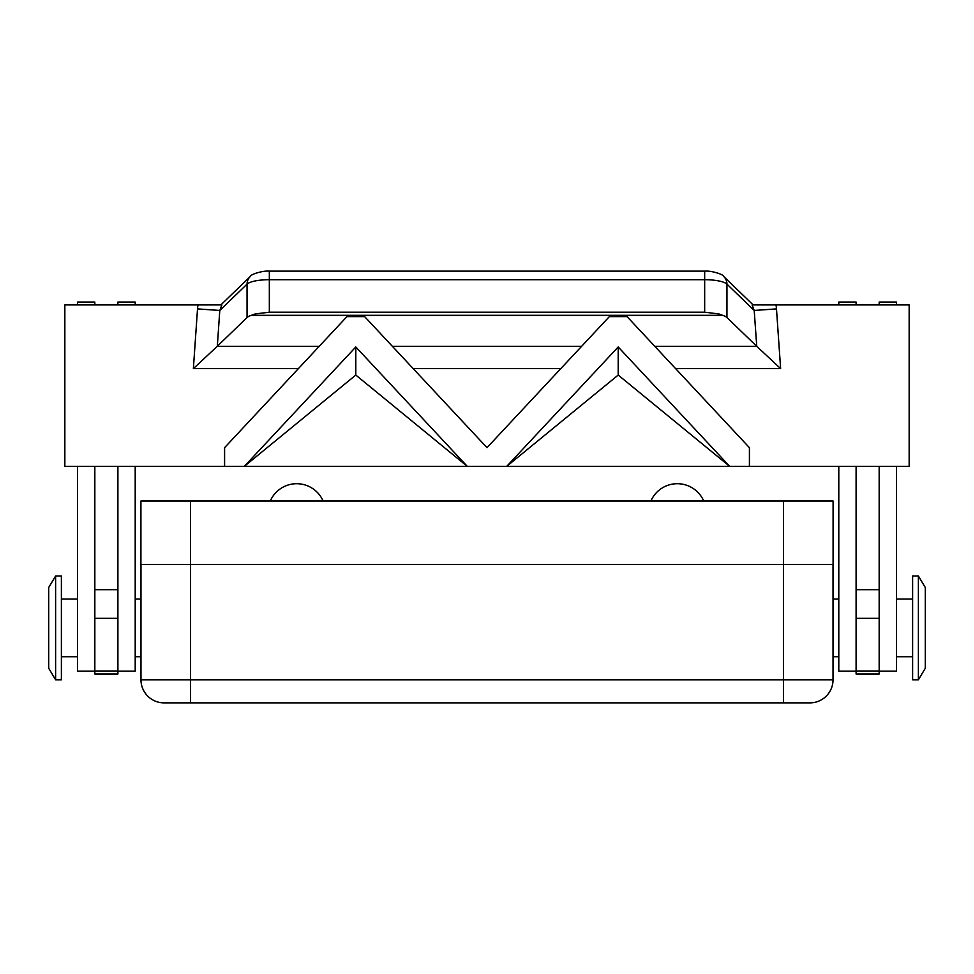 <?xml version="1.0" encoding="UTF-8"?>
<svg xmlns="http://www.w3.org/2000/svg" width="974" height="974" viewBox="0 0 974 974"><rect width="100%" height="100%" fill="white"/><g stroke="black" fill="none" stroke-linecap="round" stroke-linejoin="round"><path stroke-width="1.46" d="M140.974 564.445L140.974 679.791A23.072 23.072 0 0 0 164.046 702.863L809.954 702.863A23.072 23.072 0 0 0 833.026 679.791L833.026 564.445M650.888 501.013A28.83 28.83 0 0 1 703.739 501.013M270.261 501.013A28.83 28.83 0 0 1 323.112 501.013M140.913 564.445L140.913 501.013L140.913 564.445L190.514 564.445L190.514 501.013L140.913 501.013M783.486 501.013L783.486 564.445L833.087 564.445L833.087 501.013L190.514 501.013M918.385 627.889L918.385 679.791L925.3 668.261L925.3 587.517L918.385 575.987L918.385 627.889M918.385 575.987L912.614 575.987L912.614 679.791L918.385 679.791M55.615 575.987L55.615 679.791L61.386 679.791L61.386 575.987L55.615 575.987L48.7 587.517L48.7 668.261L55.615 679.791M879.169 671.135L896.47 671.135L896.47 466.412M135.203 466.412L135.203 671.135L117.903 671.135M675.591 368.61L780.624 368.61L776.485 308.904L754.205 310.45L756.749 346.33L654.784 346.33M780.624 368.61L756.749 346.33M198.014 304.923A37.085 34.601 136 0 0 197.515 308.904L219.795 310.45L247.055 284.116L247.055 317.536L217.312 346.269L219.795 310.45L221.902 304.923L64.844 304.923L64.844 466.412L909.156 466.412L909.156 304.923L752.098 304.923L754.205 310.45L726.945 284.116A11.53 10.763 -46 0 0 723.816 276.592A11.53 10.763 -46 0 0 723.682 276.458M197.515 308.904L193.376 368.61L217.312 346.269M247.055 317.536A23.072 5.966 -0 0 1 251.231 315.381L255.298 313.908L269.335 312.204L704.665 312.204L718.702 313.908L722.769 315.381A23.072 5.966 0 0 1 726.945 317.536L726.945 284.116A23.072 5.966 0 0 0 718.702 280.926A23.072 5.966 0 0 0 704.665 279.696L704.665 312.204M722.696 315.308L251.304 315.308M487 447.663L609.359 316.611L627.049 316.611L749.408 447.663L749.408 466.4L729.721 466.4L618.198 346.963L506.687 466.4L467.313 466.4L355.802 346.963L244.279 466.4L224.592 466.4L224.592 447.663L346.951 316.611L364.641 316.611L487 447.663M722.769 315.381L251.231 315.381M355.802 346.963L355.802 375.051L244.279 466.4L224.592 466.4M618.198 346.963L618.198 375.051L506.687 466.4L467.313 466.4L355.802 375.051M364.641 316.611L363.497 315.734L348.095 315.734L346.951 316.611M627.049 316.611L625.905 315.734L610.503 315.734L609.359 316.611M749.408 466.4L729.721 466.4L618.198 375.051M756.688 346.269L726.945 317.536M94.831 466.412L94.831 674.02L117.903 674.02L117.903 466.412M879.169 466.412L879.169 674.02L856.097 674.02L856.097 466.412M117.903 304.923L117.903 302.05L135.203 302.05L135.203 304.923M94.831 304.923L94.831 302.05L77.53 302.05L77.53 304.923M94.831 671.135L77.53 671.135L77.53 466.412M879.169 304.923L879.169 302.05L896.47 302.05L896.47 304.923M838.797 304.923L838.797 302.05L856.097 302.05L856.097 304.923M838.797 466.412L838.797 671.135L856.097 671.135M783.486 564.445L190.514 564.445M164.046 702.863A23.072 23.072 0 0 1 140.974 679.791L190.575 679.791L190.575 564.445M783.425 564.445L783.425 702.863M809.954 702.863A23.072 23.072 0 0 0 833.026 679.791L190.575 679.791L190.575 702.863M250.318 276.458A11.53 10.763 46 0 0 250.184 276.592A11.53 10.763 46 0 0 247.055 284.116A23.072 5.966 0 0 1 255.298 280.926A23.072 5.966 0 0 1 269.335 279.696L269.335 271.137L704.665 271.137L704.665 279.696L269.335 279.696L269.335 312.204M193.376 368.61L298.409 368.61M413.195 368.61L560.805 368.61M319.216 346.33L217.251 346.33M581.612 346.33L392.388 346.33M776.485 308.904A37.085 34.601 44 0 0 775.986 304.923M94.831 589.696L117.903 589.696M94.831 618.32L117.903 618.32M94.831 670.989L117.903 670.989M879.169 589.696L856.097 589.696M879.169 618.32L856.097 618.32M879.169 670.989L856.097 670.989M147.731 696.106A23.072 23.072 0 0 1 140.974 679.791M833.026 656.72L838.797 656.72M140.974 599.047L135.203 599.047M896.47 656.72L912.614 656.72M77.53 599.047L61.386 599.047M704.665 271.137C710.789 270.492 723.475 274.193 723.816 276.592L753.146 304.923M220.855 304.923L250.184 276.592C250.525 274.193 263.211 270.492 269.335 271.137M61.386 656.72L77.53 656.72M896.47 599.047L912.614 599.047M135.203 656.72L140.974 656.72M833.026 599.047L838.797 599.047"/></g></svg>
